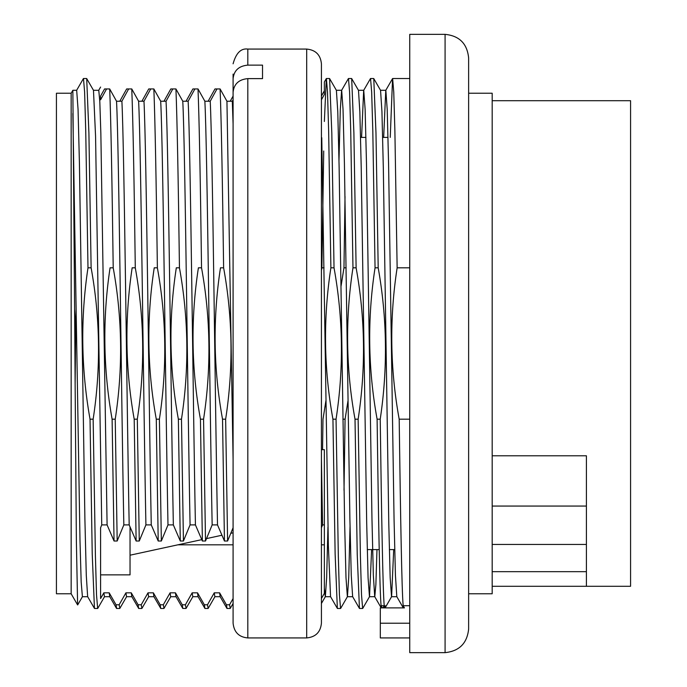 <?xml version="1.0" encoding="UTF-8"?>
<svg xmlns="http://www.w3.org/2000/svg" width="687" height="687" viewBox="0 0 687 687"><rect width="100%" height="100%" fill="white"/><g stroke="black" fill="none" stroke-linecap="round" stroke-linejoin="round"><path stroke-width="1.03" d="M233.091 527.736L227.595 541.013L224.451 541.013L217.504 524.902C215.091 401.552 212.626 147.018 210.222 101.229L204.863 101.229L198.011 88.941L194.893 88.941L188.144 101.229L182.776 101.229L175.932 88.941L172.806 88.941L166.056 101.229L160.698 101.229L153.854 88.941L150.728 88.941L143.978 101.229L138.611 101.229L131.767 88.941L128.649 88.941L121.891 101.229L116.532 101.229L109.688 88.941L106.562 88.941L100.594 99.795L100.594 96.077L104.579 88.941L106.562 88.941M233.091 96.077L230.222 101.229L226.942 101.229L220.098 88.941L214.988 88.941L208.135 101.229L204.863 101.229C207.311 146.941 209.715 401.758 212.154 524.902L217.504 524.902M212.154 524.902L205.507 541.013L202.373 541.013L195.426 524.902C193.013 401.869 190.548 147.104 188.144 101.229M182.776 101.229C185.25 147.533 187.603 401.062 190.076 524.902L195.426 524.902M190.076 524.902L183.429 541.013L180.286 541.013L173.347 524.902C170.96 401.354 168.435 147.679 166.056 101.229M160.698 101.229C163.171 148.237 165.533 400.925 167.989 524.902L173.347 524.902M167.989 524.902L161.342 541.013L158.208 541.013L151.26 524.902C148.847 401.68 146.383 146.958 143.978 101.229M150.728 88.941L148.736 88.941L141.891 101.229L138.611 101.229C141.067 147.044 143.463 401.869 145.91 524.902L151.26 524.902M145.91 524.902L139.263 541.013L136.129 541.013L129.182 524.902C126.786 401.053 124.295 147.559 121.891 101.229M128.649 88.941L126.657 88.941L119.813 101.229L116.532 101.229C119.006 147.748 121.35 401.156 123.832 524.902L129.182 524.902M123.832 524.902L117.176 541.013L114.042 541.013L107.095 524.902L100.852 133.381L99.804 101.436L98.773 90.306L93.458 90.289M93.501 90.761L95.57 136.37L101.745 524.902L107.095 524.902M101.745 524.902L100.594 527.736L100.594 598.557L103.84 592.829L104.458 596.702L109.774 596.711L109.199 592.829L103.84 592.829M321.422 449.659L324.358 449.659L324.358 593.362L321.422 598.557M321.422 459.019L322.564 524.902L324.358 524.902L324.358 588.029L325.277 596.642M322.564 524.902L321.422 527.736M215.486 592.829L219.608 592.829L214.25 592.829L214.868 596.685L220.183 596.711M193.408 592.829L197.521 592.829L192.171 592.829L192.789 596.685L198.096 596.711M149.242 592.829L153.364 592.829L148.006 592.829L148.624 596.685L153.94 596.711M127.155 592.829L131.277 592.829L125.927 592.829L126.545 596.702L131.852 596.711M105.077 592.829L109.199 592.829L116.026 604.783L119.152 604.783L125.927 592.829M324.358 544.817L321.422 544.817M233.091 544.817L177.976 544.817M100.594 574.864L130.041 574.864L130.041 526.929M138.722 608.484L131.81 596.634L131.277 592.829L138.104 604.783L141.23 604.783L148.006 592.829M160.81 608.484L153.897 596.634L153.364 592.829L160.191 604.783L163.317 604.783L170.084 592.829L170.702 596.72L176.018 596.711M176.001 596.677L175.443 592.829L170.084 592.829M175.443 592.829L182.27 604.783L185.396 604.783L192.171 592.829M204.966 608.484L198.054 596.634L197.521 592.829L204.357 604.783L207.483 604.783L214.25 592.829M220.158 596.668L219.608 592.829L226.435 604.783L229.561 604.783L233.091 598.557M321.422 96.077L324.358 90.796L324.358 94.437L321.422 99.795M321.422 150.994L322.074 150.994M216.972 88.941L210.222 101.229M233.091 459.354L226.942 101.229L232.3 101.229L233.091 99.795M186.057 101.229L192.901 88.941L194.893 88.941M163.978 101.229L170.823 88.941L172.806 88.941M233.091 123.9L232.3 101.229M93.509 90.366L86.699 78.584L88.906 132.935L91.122 267.81L87.988 267.81L85.738 130.916L84.613 92.041L83.479 78.524L86.622 78.516M109.688 88.941C110.847 118.112 112.024 177.727 113.209 267.81L110.066 267.81C102.475 318.382 103.162 368.842 112.11 419.19L115.236 419.19C123.016 368.636 122.346 318.175 113.209 267.81M131.767 88.941C132.935 118.112 134.111 177.727 135.287 267.81L132.153 267.81C124.562 318.382 125.24 368.842 134.197 419.19L137.314 419.19C145.103 368.636 144.425 318.175 135.287 267.81M153.854 88.941C155.013 118.112 156.189 177.727 157.375 267.81L154.232 267.81C146.451 318.364 147.138 368.825 156.275 419.19L159.401 419.19C167.181 368.636 166.503 318.175 157.375 267.81M175.932 88.941C177.1 118.112 178.268 177.727 179.453 267.81L176.31 267.81C168.538 318.364 169.217 368.825 178.362 419.19L181.48 419.19C189.269 368.636 188.59 318.175 179.453 267.81M198.011 88.941C199.178 118.112 200.355 177.727 201.54 267.81L198.397 267.81C190.617 318.364 191.304 368.825 200.441 419.19L203.567 419.19C211.347 368.636 210.669 318.175 201.54 267.81M220.098 88.941C221.257 118.112 222.433 177.727 223.618 267.81L220.475 267.81C212.704 318.364 213.382 368.825 222.528 419.19L225.645 419.19C233.425 368.636 232.756 318.175 223.618 267.81M336.415 90.375L329.605 78.584L331.812 132.935L334.028 267.81L330.885 267.81L328.644 130.882L327.51 92.092L326.394 78.516L329.52 78.516M324.049 267.81L321.894 267.81L323.723 150.994M324.358 94.437L324.358 81.968L326.308 78.584L324.358 121.479M358.494 90.366L351.684 78.584L353.891 132.935L356.115 267.81L352.972 267.81L350.722 130.882L349.589 92.092L348.472 78.516L351.607 78.516M346.119 267.81L343.972 267.81L345.02 196.516M380.572 90.366L373.771 78.584L375.978 132.935L378.193 267.81L375.05 267.81L372.809 130.882L371.667 92.092L370.551 78.516L373.685 78.516M75.132 384.033L74.617 309.116L75.742 324.238L75.132 384.033L76.377 541.253L77.614 604.895M87.988 267.81C80.396 318.382 81.083 368.842 90.031 419.19L93.149 419.19C100.937 368.636 100.259 318.175 91.122 267.81M330.885 267.81C323.113 318.364 323.792 368.825 332.937 419.19L336.055 419.19C343.844 368.636 343.165 318.175 334.028 267.81M352.972 267.81C345.192 318.364 345.879 368.825 355.016 419.19L358.142 419.19C365.922 368.636 365.244 318.175 356.115 267.81M375.05 267.81C367.279 318.364 367.957 368.825 377.103 419.19L380.22 419.19C387.82 368.61 387.15 318.15 378.193 267.81M409.744 419.19L399.181 419.19C390.036 368.825 389.357 318.364 397.138 267.81L409.744 267.81M321.422 270.523L321.894 267.81M325.913 400.77L322.984 419.19L322.555 449.659M342.907 419.19L345.072 419.19L347.991 400.804M341.044 286.196L343.972 267.81M93.149 419.19L95.416 556.075L96.524 594.873L97.657 608.484L94.531 608.484M74.617 309.116L72.856 90.289L76.678 90.289L78.06 109.388L79.426 163.334L84.896 519.123L86.287 575.354L87.644 596.625L94.445 608.416L92.23 554.134L90.031 419.19M119.152 604.783L119.856 608.356M116.644 608.484L116.026 604.783M115.236 419.19L117.176 541.013M114.042 541.013L112.11 419.19M141.23 604.783L141.943 608.356M138.611 608.433L138.104 604.783M137.314 419.19L139.263 541.013M136.129 541.013L134.197 419.19M163.317 604.783L164.021 608.356M160.698 608.433L160.191 604.783M159.401 419.19L161.342 541.013M158.208 541.013L156.275 419.19M185.396 604.783L186.1 608.356M185.988 608.484L182.776 608.433L182.27 604.783M181.48 419.19L183.429 541.013M180.286 541.013L178.362 419.19M207.483 604.783L208.187 608.356M204.863 608.433L204.357 604.783M203.567 419.19L205.507 541.013M202.373 541.013L200.441 419.19M229.561 604.783L230.265 608.356M227.053 608.484L226.435 604.783M225.645 419.19L227.595 541.013M224.451 541.013L222.528 419.19M336.055 419.19L338.322 556.118L339.43 594.908L340.563 608.484L337.429 608.484M344.015 490.235L345.072 419.19M330.55 596.642L337.351 608.416L335.136 554.134L332.937 419.19M358.142 419.19L360.4 556.118L361.517 594.908L362.65 608.484L359.516 608.484M352.637 596.642L359.438 608.416L357.223 554.134L355.016 419.19M380.22 419.19C381.56 517.045 382.908 591.911 384.213 605.711L382.968 607.892L404.428 607.892L403.175 605.711L409.744 605.711M409.744 623.203L380.306 623.203L380.306 607.892L382.341 607.892L381.087 605.711C379.722 591.756 378.451 516.907 377.103 419.19M381.087 605.711L384.213 605.711M71.156 93.234L71.156 593.766L56.428 593.766L56.428 93.234L71.156 93.234L72.856 90.289M383.981 607.901L385.244 605.711M409.744 637.931L380.306 637.931L380.306 623.203M130.041 555.199L201.772 539.639M206.521 538.599L221.935 535.233M230.815 533.292L233.091 532.794M394.707 549.6L389.357 549.6M379.198 549.6L367.262 549.6M492.184 455.782L586.406 455.782L586.406 586.294L630.572 586.294L630.572 100.706L492.184 100.706M492.184 506.061L586.406 506.061L586.406 455.782M586.406 586.294L492.184 586.294M468.628 593.766L492.184 593.766L492.184 93.234L468.628 93.234M468.628 57.906L468.628 629.094C467.134 643.298 459.285 651.156 445.082 652.65L409.744 652.65L409.744 34.35L445.082 34.35C459.345 35.784 467.194 43.633 468.628 57.906M403.175 605.711C401.809 591.756 400.53 516.907 399.181 419.19M71.156 593.766L77.588 604.912M397.138 267.81L394.888 130.882L393.754 92.092L392.638 78.516L409.744 78.516M385.759 90.358L392.56 78.584L390.242 137.4M100.594 96.077L100.594 99.795M325.363 596.565L326.66 577.475L327.957 527.075M336.398 90.418L337.781 111.646L339.138 167.748L344.634 523.597L345.99 577.552L347.364 596.711L352.671 596.711M340.649 608.416L347.45 596.634L348.747 577.192L350.035 526.491M358.494 90.426L359.851 111.826L361.225 167.748L366.703 523.537L368.077 577.741L369.451 596.608M369.537 596.539L371.624 549.6M380.564 90.426L381.938 111.603L383.312 167.705L388.79 523.614L390.164 577.612L391.521 596.634M391.607 596.556L393.703 549.6M396.794 596.479L395.429 575.285L394.055 519.123L388.576 163.386L387.202 109.439L385.845 90.418M385.759 90.469L383.664 137.4M376.983 549.6L375.883 584.474L374.801 596.702L369.451 596.711M374.716 596.617L373.342 575.199L371.968 519.089L366.489 163.36L365.123 109.276L363.749 90.478M363.663 90.572L361.577 137.4M352.62 596.402L351.255 575.251L349.889 519.071L344.419 163.472L343.036 109.345L341.679 90.332M341.594 90.392L340.288 109.86L338.992 160.423M330.541 596.599L328.352 545.263L321.774 137.726M72.856 113.458L80.001 540.832L81.178 582.069L82.363 596.316M306.694 49.069L247.809 49.069L247.809 65.128L262.528 65.128L262.528 78.619L247.809 78.619L247.809 637.931L306.694 637.931C315.634 637.055 320.546 632.152 321.422 623.203L321.422 63.797C320.546 54.848 315.634 49.945 306.694 49.069L306.694 637.931M247.809 65.128C238.853 65.952 233.941 70.495 233.091 78.756L233.091 88.305L233.58 88.76M233.091 88.305L233.091 92.247C233.949 83.977 238.861 79.434 247.809 78.619M262.528 65.128L262.528 78.619M233.091 74.102L233.091 78.756M233.091 92.247L233.091 623.203C234.044 632.229 238.947 637.141 247.809 637.931M321.422 74.102L321.422 94.514M445.082 652.65L445.082 34.35M119.744 608.484L116.61 608.484M141.823 608.484L138.697 608.484M163.91 608.484L160.775 608.484M208.067 608.484L204.941 608.484M230.154 608.484L227.019 608.484M388.018 137.4L382.668 137.4M365.931 137.4L360.572 137.4M586.406 544.447L492.184 544.447M492.184 571.678L586.406 571.678M385.115 607.892L391.607 596.642M362.727 608.416L369.529 596.634M321.422 603.469L325.372 596.625M325.277 596.711L330.593 596.711M391.521 596.711L396.88 596.711M336.364 90.289L341.679 90.289M358.451 90.289L363.749 90.289M380.529 90.289L385.845 90.289M348.395 78.584L341.594 90.358M370.473 78.584L363.681 90.358M381.216 607.892L374.716 596.642M403.295 607.892L396.803 596.642M83.402 78.593L76.6 90.375M100.594 87.06L98.688 90.366M109.731 596.634L116.532 608.416M97.743 608.416L104.544 596.634M77.683 604.912L82.466 596.634M82.363 596.711L87.687 596.711M230.231 608.416L233.091 603.469M220.141 596.634L226.942 608.416M208.152 608.416L214.954 596.634M186.074 608.416L192.875 596.634M175.975 596.634L182.776 608.416M163.987 608.416L170.788 596.634M141.908 608.416L148.71 596.634M119.821 608.416L126.631 596.634M247.809 49.069C240.965 48.116 236.053 53.028 233.091 63.797"/></g></svg>
